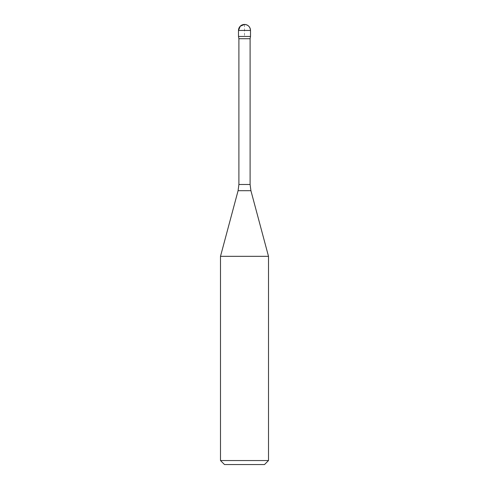 <?xml version="1.0" encoding="UTF-8"?>
<svg xmlns="http://www.w3.org/2000/svg" width="489" height="489" viewBox="0 0 489 489"><rect width="100%" height="100%" fill="white"/><g stroke="black" fill="none" stroke-linecap="round" stroke-linejoin="round"><path stroke-width="0.37" stroke-dasharray="2.44 1.83" d="M264.506 464.55L224.494 464.55M268.504 460.546L220.496 460.546M268.504 256.334L220.496 256.334M250.099 38.717L238.901 38.717M250.502 36.455L238.498 36.455L250.502 36.455M244.5 24.45L244.5 36.455L238.498 36.455M250.099 184.487L238.901 184.487M250.918 190.698L238.082 190.698M250.502 30.452L238.498 30.452"/><path stroke-width="0.73" d="M268.504 460.546L220.496 460.546L224.494 464.55L264.506 464.55L268.504 460.546L268.504 256.334L220.496 256.334L238.082 190.698L250.918 190.698L250.099 184.487L250.099 38.717L250.502 36.455L238.498 36.455L250.502 36.455L250.502 30.452C250.148 26.803 248.143 24.805 244.5 24.45A6.002 6.002 0 0 0 238.498 30.452L250.502 30.452A6.002 6.002 0 0 0 244.5 24.45L240.258 26.21L238.498 30.452L238.498 36.455L238.498 30.452M238.082 190.698L238.901 184.487L238.901 38.717L250.099 38.717M238.901 38.717L238.498 36.455M238.901 184.487L250.099 184.487M220.496 460.546L220.496 256.334M250.918 190.698L268.504 256.334"/></g></svg>
